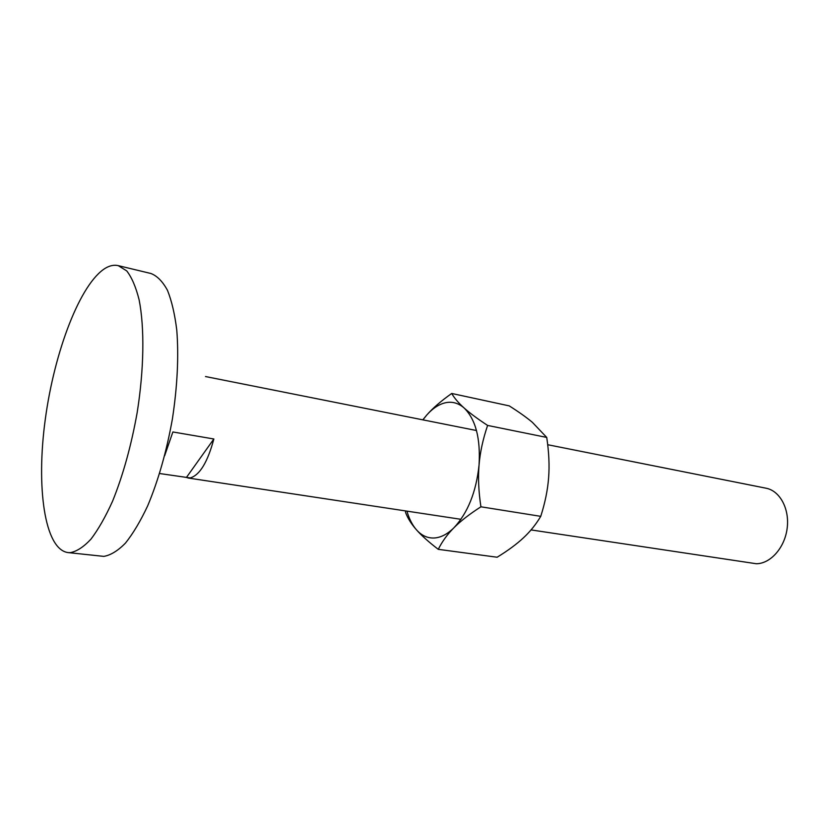 <?xml version="1.0" encoding="UTF-8"?>
<svg xmlns="http://www.w3.org/2000/svg" width="829" height="829" viewBox="0 0 829 829"><rect width="100%" height="100%" fill="white"/><g stroke="black" fill="none" stroke-linecap="round" stroke-linejoin="round"><path stroke-width="1.24" d="M105.594 268.078C80.309 283.166 54.455 351.32 45.315 419.122C35.979 486.913 44.465 549.358 67.999 552.58L70.31 552.653C76.838 551.42 83.739 546.891 91.014 539.078C98.361 529.379 105.552 516.736 112.589 501.151C123.024 475.307 131.21 445.826 137.148 412.707C144.07 369.34 144.629 327.766 139.127 299.86C135.925 287.083 131.801 277.435 126.733 270.907L118.267 265.643C114.236 264.71 110.008 265.518 105.594 268.078M118.267 265.643L150.93 273.497C157.158 275.902 162.66 281.497 167.448 290.274C171.707 300.844 174.815 314.181 176.795 330.274C178.836 356.729 177.365 386.293 172.401 418.956C166.556 451.546 158.298 480.53 147.645 505.918C140.433 521.234 133.034 533.638 125.417 543.15C117.863 550.808 110.671 555.212 103.822 556.383L67.999 552.58M547.71 444.717L766.089 488.219C779.913 490.799 789.726 508.913 787.156 528.311C784.752 547.731 770.514 563.73 756.307 563.741L531.037 529.918M164.65 455.722L172.878 431.971L213.851 438.987C207.613 462.209 199.727 475.193 190.193 477.939L159.603 473.525M205.499 376.542L476.488 430.531M213.851 438.987L186.338 477.577M434.044 538.011C427.381 538.228 421.536 535.513 416.521 529.886C421.484 535.534 428.728 542.021 438.272 549.337C442.137 541.534 447.37 534.332 453.971 527.731C460.499 521.13 469.473 514.156 480.913 506.799C478.602 491.545 477.981 477.608 479.058 464.996C476.209 491.929 467.846 512.84 453.971 527.731C447.38 534.228 440.738 537.658 434.044 538.011M451.712 393.464C441.049 401.008 432.707 408.22 426.686 415.122C432.748 408.262 439.111 404.117 445.784 402.687C452.458 401.381 458.572 403.153 464.126 407.992C475.639 419.319 480.613 438.313 479.058 464.996C480.084 452.365 482.934 439.173 487.607 425.432C477.421 418.738 469.587 412.925 464.126 407.992C458.582 403.039 454.447 398.2 451.712 393.464L509.255 405.889C518.84 411.961 526.539 417.433 532.342 422.303L546.736 437.432C548.933 452.085 549.565 465.473 548.622 477.618C547.741 489.752 545.109 502.664 540.746 516.343C535.938 524.446 530.145 531.627 523.368 537.897C516.643 544.187 507.887 550.632 497.131 557.233L438.272 549.337M422.914 419.857L426.686 415.122L422.821 419.837M405.391 510.892L405.661 512.726C407.868 518.488 411.485 524.208 416.521 529.886C412.376 525.14 409.174 518.892 406.925 511.13M487.607 425.432L546.736 437.432M480.913 506.799L540.746 516.343M187.81 477.96L460.934 519.306"/></g></svg>

